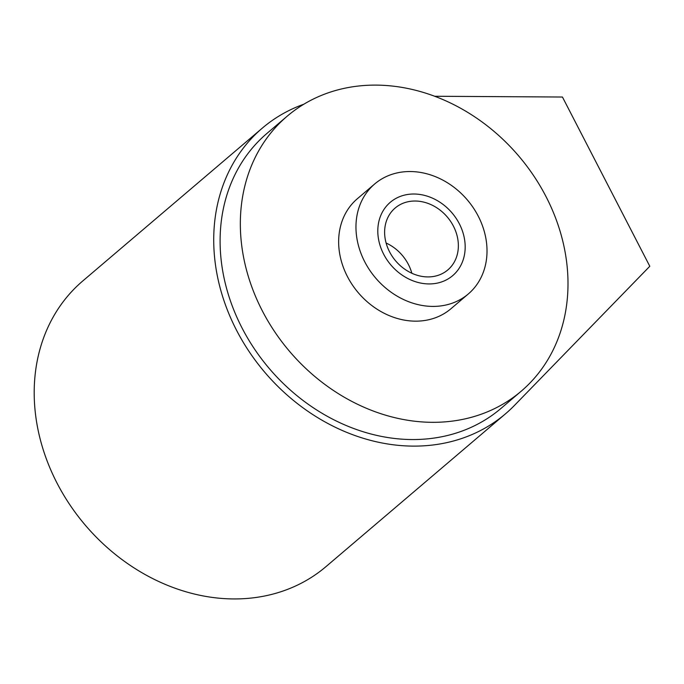 <?xml version="1.0" encoding="UTF-8"?>
<svg xmlns="http://www.w3.org/2000/svg" width="684" height="684" viewBox="0 0 684 684"><rect width="100%" height="100%" fill="white"/><g stroke="black" fill="none" stroke-linecap="round" stroke-linejoin="round"><path stroke-width="1.03" d="M386.101 243.017A40.638 33.884 49.6 0 1 408.399 264.469A40.638 33.884 -130.4 0 1 411.853 273.258M468.301 293.966A72.222 60.226 -130.4 0 0 478.244 216.161A72.222 60.226 49.6 0 0 374.678 183.979A72.222 60.226 49.6 0 0 364.734 261.784A72.222 60.226 -130.4 0 0 468.301 293.966L450.978 308.715A72.222 60.226 -130.4 0 1 347.412 276.533A72.222 60.226 -130.4 0 1 357.356 198.728L374.678 183.979M303.893 104.19A187.587 156.422 49.6 0 0 262.34 128.105L82.807 280.936A187.587 156.422 49.6 0 0 85.295 525.167A187.587 156.422 49.6 0 0 325.994 566.609L505.527 413.786A187.587 156.422 49.6 0 0 514.488 405.39L649.8 266.273L562.445 97.025L434.665 96.264M262.34 128.105A187.587 156.422 49.6 0 0 264.819 372.335A187.587 156.422 49.6 0 0 505.527 413.786M287.135 116.237L266.897 133.457A180.55 150.557 49.6 0 0 254.465 348.977A180.55 150.557 49.6 0 0 465.83 429.612A180.55 150.557 49.6 0 0 500.97 408.433L521.199 391.205A180.55 150.557 49.6 0 0 533.64 175.685A180.55 150.557 49.6 0 0 322.275 95.05A180.55 150.557 49.6 0 0 287.135 116.237A180.55 150.557 49.6 0 0 274.694 331.749A180.55 150.557 49.6 0 0 486.059 412.384A180.55 150.557 49.6 0 0 521.199 391.205M453.424 226.139A40.638 33.884 49.6 0 0 395.147 208.03A40.638 33.884 49.6 0 0 389.555 251.806A40.638 33.884 49.6 0 0 447.832 269.915A40.638 33.884 49.6 0 0 453.424 226.139M399.653 196.667A48.145 40.151 49.6 0 0 390.282 202.31A48.145 40.151 49.6 0 0 386.964 259.783A48.145 40.151 49.6 0 0 443.326 281.286A48.145 40.151 49.6 0 0 452.697 275.635A48.145 40.151 49.6 0 0 456.014 218.162A48.145 40.151 49.6 0 0 399.653 196.667"/></g></svg>
